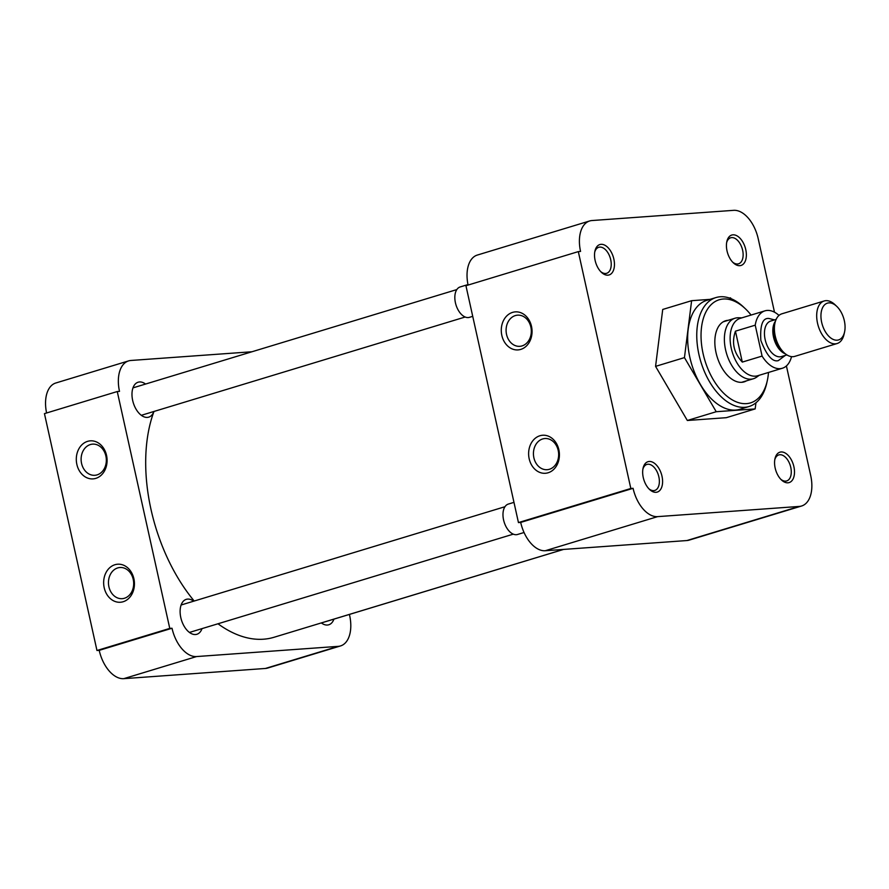 <?xml version="1.0" encoding="UTF-8"?>
<svg xmlns="http://www.w3.org/2000/svg" width="889" height="889" viewBox="0 0 889 889"><rect width="100%" height="100%" fill="white"/><g stroke="black" fill="none" stroke-linecap="round" stroke-linejoin="round"><path stroke-width="1.33" d="M781.12 451.968A15.891 9.234 73.1 0 0 774.986 458.68A15.891 9.234 73.1 0 0 781.442 479.938A15.891 9.234 73.1 0 0 787.954 482.805A15.891 9.234 73.1 0 0 793.899 466.714A15.891 9.234 73.1 0 0 781.12 451.968M780.753 479.238A13.591 7.901 73.1 0 0 785.676 481.127A13.591 7.901 73.1 0 0 786.698 480.938A13.591 7.901 73.1 0 0 790.554 466.492A13.591 7.901 73.1 0 0 779.82 454.735A13.591 7.901 73.1 0 0 778.797 454.924A13.591 7.901 73.1 0 0 774.797 459.635M732.981 234.829A15.891 9.234 73.1 0 0 726.846 241.541A15.891 9.234 73.1 0 0 733.303 262.8A15.891 9.234 73.1 0 0 739.815 265.678A15.891 9.234 73.1 0 0 745.76 249.576A15.891 9.234 73.1 0 0 732.981 234.829M732.614 262.111A13.591 7.901 73.1 0 0 737.537 263.989A13.591 7.901 73.1 0 0 738.559 263.8A13.591 7.901 73.1 0 0 742.415 249.353A13.591 7.901 73.1 0 0 731.691 237.596A13.591 7.901 73.1 0 0 730.669 237.785A13.591 7.901 73.1 0 0 726.669 242.508M601.064 244.331A15.891 9.234 73.1 0 0 594.941 251.042A15.891 9.234 73.1 0 0 601.386 272.301A15.891 9.234 73.1 0 0 607.909 275.168A15.891 9.234 73.1 0 0 613.855 259.077A15.891 9.234 73.1 0 0 601.064 244.331M600.697 271.601A13.591 7.901 73.1 0 0 605.631 273.49A13.591 7.901 73.1 0 0 606.654 273.301A13.591 7.901 73.1 0 0 610.51 258.855A13.591 7.901 73.1 0 0 599.775 247.098A13.591 7.901 73.1 0 0 598.753 247.286A13.591 7.901 73.1 0 0 594.752 251.998M649.203 461.469A15.891 9.234 73.1 0 0 643.08 468.181A15.891 9.234 73.1 0 0 649.526 489.428A15.891 9.234 73.1 0 0 656.038 492.306A15.891 9.234 73.1 0 0 661.994 476.215A15.891 9.234 73.1 0 0 649.203 461.469M648.837 488.739A13.591 7.901 73.1 0 0 653.759 490.628A13.591 7.901 73.1 0 0 654.782 490.439A13.591 7.901 73.1 0 0 658.649 475.993A13.591 7.901 73.1 0 0 647.914 464.236A13.591 7.901 73.1 0 0 646.892 464.425A13.591 7.901 73.1 0 0 642.891 469.136M548.113 472.77A19.058 15.369 -94.1 0 0 558.859 449.756A19.058 15.369 -94.1 0 0 539.912 435.754A19.058 15.369 -94.1 0 0 529.177 458.768A19.058 15.369 -94.1 0 0 548.113 472.77M549.402 469.281A15.624 12.602 -94.1 0 0 558.459 451.812A15.624 12.602 -94.1 0 0 544.924 438.533A15.624 12.602 -94.1 0 0 542.679 438.944A15.624 12.602 -94.1 0 0 533.633 456.424A15.624 12.602 -94.1 0 0 547.168 469.692A15.624 12.602 -94.1 0 0 549.402 469.281M520.765 349.399A19.058 15.369 -94.1 0 0 531.5 326.385A19.058 15.369 -94.1 0 0 512.564 312.383A19.058 15.369 -94.1 0 0 501.829 335.386A19.058 15.369 -94.1 0 0 520.765 349.399M522.054 345.91A15.624 12.602 -94.1 0 0 531.111 328.43A15.624 12.602 -94.1 0 0 517.576 315.162A15.624 12.602 -94.1 0 0 515.331 315.573A15.624 12.602 -94.1 0 0 506.286 333.053A15.624 12.602 -94.1 0 0 519.821 346.321A15.624 12.602 -94.1 0 0 522.054 345.91M715.967 297.559L706.866 300.326A56.94 33.115 73.1 0 0 690.697 360.834A56.94 33.115 73.1 0 0 735.648 410.073A56.94 33.115 73.1 0 0 739.926 409.284L749.027 406.517A56.94 33.115 -106.9 0 1 744.749 407.306A56.94 33.115 -106.9 0 1 699.799 358.067A56.94 33.115 -106.9 0 1 715.967 297.559A56.94 33.115 -106.9 0 1 720.246 296.77A56.94 33.115 -106.9 0 1 743.593 307.083L745.371 308.761A53.885 31.337 -106.9 0 1 751.072 315.062M768.496 372.458A53.885 31.337 -106.9 0 1 767.251 380.859L766.718 383.248A56.94 33.115 -106.9 0 1 749.027 406.517M767.251 380.859A53.885 31.337 -106.9 0 1 746.471 403.628A53.885 31.337 -106.9 0 1 703.088 353.611A53.885 31.337 -106.9 0 1 723.268 299.015A53.885 31.337 -106.9 0 1 745.371 308.761M728.135 320.318A31.926 18.569 73.1 0 0 728.002 320.329A31.926 18.569 73.1 0 0 725.602 320.773A31.926 18.569 73.1 0 0 716.534 354.7A31.926 18.569 73.1 0 0 741.737 382.314A31.926 18.569 73.1 0 0 744.137 381.87A31.926 18.569 73.1 0 0 746.504 380.836M716.234 411.718L684.452 357.611L691.62 300.693L662.727 309.45L655.571 366.368L687.341 420.486L726.291 417.686L755.172 408.918L716.234 411.718L687.341 420.486M786.409 365.935L810.701 475.526A30.504 17.736 -106.9 0 1 801.578 506.008A30.504 17.736 -106.9 0 1 799.278 506.43L657.627 516.631A30.504 17.736 -106.9 0 1 633.079 488.317L630.823 488.483L578.317 251.609L580.561 251.443A30.504 17.736 -106.9 0 1 589.696 220.961A30.504 17.736 -106.9 0 1 591.985 220.539L733.636 210.337A30.504 17.736 -106.9 0 1 758.195 238.652L774.497 312.183M684.452 357.611L655.571 366.368M691.62 300.693L710.022 299.36M729.213 297.982L730.558 297.882L731.002 298.637M755.95 402.795L755.172 408.918M799.278 506.43L686.908 540.545A30.504 17.736 73.1 0 0 689.197 540.112L801.578 506.008M589.696 220.961L477.315 255.065A30.504 17.736 73.1 0 0 468.081 285.058M630.823 488.483L518.454 522.588L465.936 285.713L578.317 251.609M633.079 488.317L520.698 522.421A30.504 17.736 73.1 0 0 545.257 550.736L657.627 516.631M686.908 540.545L545.257 550.736M520.698 522.421L518.454 522.588M217.983 623.778A139.795 81.31 73.1 0 0 263.533 639.202A139.795 81.31 73.1 0 0 274.045 637.269L563.482 549.424M153.986 411.451A139.795 81.31 73.1 0 0 194.202 601.031M87.589 441.355A19.058 15.369 -94.1 0 0 76.854 464.369A19.058 15.369 -94.1 0 0 95.801 478.371A19.058 15.369 -94.1 0 0 106.536 455.357A19.058 15.369 -94.1 0 0 87.589 441.355M90.367 444.556A15.624 12.602 -94.1 0 0 81.31 462.024A15.624 12.602 -94.1 0 0 94.845 475.293A15.624 12.602 -94.1 0 0 97.09 474.882A15.624 12.602 -94.1 0 0 106.135 457.413A15.624 12.602 -94.1 0 0 92.6 444.133A15.624 12.602 -94.1 0 0 90.367 444.556M114.937 564.726A19.058 15.369 -94.1 0 0 104.202 587.74A19.058 15.369 -94.1 0 0 123.149 601.742A19.058 15.369 -94.1 0 0 133.883 578.728A19.058 15.369 -94.1 0 0 114.937 564.726M117.715 567.927A15.624 12.602 -94.1 0 0 108.658 585.395A15.624 12.602 -94.1 0 0 122.193 598.675A15.624 12.602 -94.1 0 0 124.438 598.253A15.624 12.602 -94.1 0 0 133.483 580.784A15.624 12.602 -94.1 0 0 119.948 567.504A15.624 12.602 -94.1 0 0 117.715 567.927M333.931 619.122A18.247 10.612 -106.9 0 1 328.774 624.778A18.247 10.612 -106.9 0 1 327.408 625.034A18.247 10.612 -106.9 0 1 321.329 622.922M202.014 628.623A18.247 10.612 -106.9 0 1 196.869 634.279A18.247 10.612 -106.9 0 1 195.491 634.524A18.247 10.612 -106.9 0 1 181.078 618.744A18.247 10.612 -106.9 0 1 186.268 599.353A18.247 10.612 -106.9 0 1 187.635 599.097A18.247 10.612 -106.9 0 1 193.691 601.186M153.875 411.485A18.247 10.612 -106.9 0 1 148.73 417.141A18.247 10.612 -106.9 0 1 147.352 417.397A18.247 10.612 -106.9 0 1 132.95 401.606A18.247 10.612 -106.9 0 1 138.128 382.214A18.247 10.612 -106.9 0 1 139.506 381.959A18.247 10.612 -106.9 0 1 145.552 384.048M265.422 668.461A30.504 17.736 73.1 0 0 267.711 668.039L340.52 645.936A30.504 17.736 -106.9 0 1 338.22 646.359L265.422 668.461L123.76 678.663L196.569 656.56L338.22 646.359M196.569 656.56A30.504 17.736 -106.9 0 1 172.022 628.245L99.212 650.348A30.504 17.736 73.1 0 0 123.76 678.663M99.212 650.348L96.968 650.504L44.45 413.629L117.259 391.538L169.766 628.412L96.968 650.504M117.259 391.538L119.504 391.371A30.504 17.736 -106.9 0 1 128.638 360.89L55.829 382.992A30.504 17.736 73.1 0 0 46.595 412.985M340.52 645.936A30.504 17.736 -106.9 0 0 349.644 615.455L349.421 614.421M128.638 360.89A30.504 17.736 -106.9 0 1 130.927 360.467L251.976 351.755M169.766 628.412L172.022 628.245M467.981 284.58L460.191 286.936A15.891 9.234 73.1 0 0 455.679 303.827A15.891 9.234 73.1 0 0 468.225 317.562A15.891 9.234 73.1 0 0 469.425 317.34L472.726 316.34M513.964 502.363L508.33 504.074A15.891 9.234 73.1 0 0 503.819 520.954A15.891 9.234 73.1 0 0 516.365 534.7A15.891 9.234 73.1 0 0 517.554 534.478L524.043 532.511M759.284 375.258L756.617 377.147A31.615 18.391 -106.9 0 1 753.416 378.736A31.615 18.391 -106.9 0 1 751.038 379.17A31.615 18.391 -106.9 0 1 726.069 351.833A31.615 18.391 -106.9 0 1 735.047 318.218A31.615 18.391 -106.9 0 1 737.426 317.784A31.615 18.391 -106.9 0 1 738.592 317.762L741.859 317.851M791.521 356.633A29.993 17.447 -106.9 0 1 782.353 368.246L757.672 375.747A29.993 17.447 -106.9 0 1 755.417 376.158A29.993 17.447 -106.9 0 1 731.725 350.222A29.993 17.447 -106.9 0 1 740.248 318.34L764.94 310.85A29.993 17.447 -106.9 0 1 767.196 310.439A29.993 17.447 -106.9 0 1 779.008 315.417M782.353 368.246A29.993 17.447 -106.9 0 1 780.098 368.668A29.993 17.447 -106.9 0 1 762.084 356.089L742.304 362.09C733.747 352.866 731.469 342.565 735.447 331.175L755.228 325.174A29.993 17.447 -106.9 0 1 764.94 310.85M844.55 332.075L844.017 334.442A22.236 12.935 -106.9 0 1 837.105 343.532L794.81 356.367A22.236 12.935 -106.9 0 1 793.132 356.678A22.236 12.935 -106.9 0 1 784.009 352.655A22.236 12.935 -106.9 0 1 774.986 322.896A22.236 12.935 -106.9 0 1 781.887 313.806L824.192 300.971A22.236 12.935 -106.9 0 1 825.859 300.66A22.236 12.935 -106.9 0 1 834.982 304.694L836.749 306.361A19.214 11.179 -106.9 0 1 844.55 332.075A19.214 11.179 -106.9 0 1 837.138 340.187A19.214 11.179 -106.9 0 1 821.669 322.351A19.214 11.179 -106.9 0 1 828.87 302.882A19.214 11.179 -106.9 0 1 836.749 306.361M837.105 343.532A22.236 12.935 -106.9 0 1 835.438 343.843A22.236 12.935 -106.9 0 1 817.869 324.607A22.236 12.935 -106.9 0 1 824.192 300.971M762.084 356.089L755.228 325.174M735.447 331.175L742.304 362.09M774.53 319.896L768.974 318.484C762.662 317.717 759.951 325.052 760.851 340.476C766.707 355.544 772.53 362.256 778.32 360.623L785.309 355.4M776.13 319.407L770.707 321.051A18.558 10.79 73.1 0 0 765.44 340.776A18.558 10.79 73.1 0 0 780.098 356.822A18.558 10.79 73.1 0 0 781.487 356.567L786.909 354.922M785.365 353.833A18.558 10.79 -106.9 0 1 774.141 339.409A18.558 10.79 -106.9 0 1 775.452 321.162M774.986 322.896L774.497 325.063A19.48 11.324 73.1 0 0 782.398 351.122L784.009 352.655M132.983 387.871L456.835 289.581M141.307 415.307L465.158 317.017M181.123 604.998L504.974 506.719M189.446 632.435L513.297 534.156M321.351 622.945L563.604 549.413M741.604 382.326L753.416 378.736M723.235 321.807L735.047 318.218"/></g></svg>
